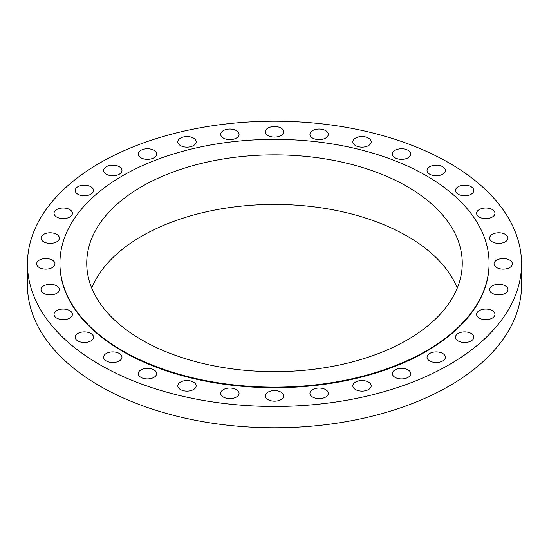 <?xml version="1.0" encoding="UTF-8"?>
<svg xmlns="http://www.w3.org/2000/svg" width="549" height="549" viewBox="0 0 549 549"><rect width="100%" height="100%" fill="white"/><g stroke="black" fill="none" stroke-linecap="round" stroke-linejoin="round"><path stroke-width="0.82" d="M492.275 209.56A9.175 5.298 0 0 0 482.276 208.414A9.175 5.298 0 0 0 476.614 213.307A9.175 5.298 0 0 0 479.298 217.054A9.175 5.298 0 0 0 489.303 218.207A9.175 5.298 0 0 0 494.965 213.307A9.175 5.298 0 0 0 492.275 209.56M505.293 234.334A9.175 5.298 0 0 0 495.294 233.181A9.175 5.298 0 0 0 489.626 238.081A9.175 5.298 0 0 0 492.316 241.828A9.175 5.298 0 0 0 502.314 242.974A9.175 5.298 0 0 0 507.983 238.081A9.175 5.298 0 0 0 505.293 234.334M509.685 260.089A9.175 5.298 0 0 0 499.686 258.943A9.175 5.298 0 0 0 494.025 263.836A9.175 5.298 0 0 0 496.708 267.583A9.175 5.298 0 0 0 506.706 268.736A9.175 5.298 0 0 0 512.375 263.836A9.175 5.298 0 0 0 509.685 260.089M505.293 285.851A9.175 5.298 0 0 0 495.294 284.705A9.175 5.298 0 0 0 489.626 289.598A9.175 5.298 0 0 0 492.316 293.344A9.175 5.298 0 0 0 502.314 294.49A9.175 5.298 0 0 0 507.983 289.598A9.175 5.298 0 0 0 505.293 285.851M492.275 310.617A9.175 5.298 0 0 0 482.276 309.471A9.175 5.298 0 0 0 476.614 314.364A9.175 5.298 0 0 0 479.298 318.111A9.175 5.298 0 0 0 489.303 319.264A9.175 5.298 0 0 0 494.965 314.364A9.175 5.298 0 0 0 492.275 310.617M471.145 333.449A9.175 5.298 0 0 0 461.146 332.296A9.175 5.298 0 0 0 455.478 337.196A9.175 5.298 0 0 0 458.168 340.943A9.175 5.298 0 0 0 468.167 342.089A9.175 5.298 0 0 0 473.828 337.196A9.175 5.298 0 0 0 471.145 333.449M442.7 353.453A9.175 5.298 0 0 0 432.701 352.307A9.175 5.298 0 0 0 427.04 357.2A9.175 5.298 0 0 0 429.723 360.947A9.175 5.298 0 0 0 439.728 362.1A9.175 5.298 0 0 0 445.39 357.2A9.175 5.298 0 0 0 442.7 353.453M408.044 369.875A9.175 5.298 0 0 0 398.046 368.729A9.175 5.298 0 0 0 392.384 373.622A9.175 5.298 0 0 0 395.067 377.369A9.175 5.298 0 0 0 405.066 378.515A9.175 5.298 0 0 0 410.734 373.622A9.175 5.298 0 0 0 408.044 369.875M368.509 382.077A9.175 5.298 0 0 0 358.504 380.931A9.175 5.298 0 0 0 352.842 385.823A9.175 5.298 0 0 0 355.532 389.57A9.175 5.298 0 0 0 365.531 390.716A9.175 5.298 0 0 0 371.193 385.823A9.175 5.298 0 0 0 368.509 382.077M325.605 389.591A9.175 5.298 0 0 0 315.606 388.445A9.175 5.298 0 0 0 309.938 393.338A9.175 5.298 0 0 0 312.628 397.085A9.175 5.298 0 0 0 322.627 398.231A9.175 5.298 0 0 0 328.295 393.338A9.175 5.298 0 0 0 325.605 389.591M280.992 392.13A9.175 5.298 0 0 0 270.986 390.984A9.175 5.298 0 0 0 265.325 395.877A9.175 5.298 0 0 0 268.008 399.624A9.175 5.298 0 0 0 278.014 400.77A9.175 5.298 0 0 0 283.675 395.877A9.175 5.298 0 0 0 280.992 392.13M236.372 389.591A9.175 5.298 0 0 0 226.373 388.445A9.175 5.298 0 0 0 220.705 393.338A9.175 5.298 0 0 0 223.395 397.085A9.175 5.298 0 0 0 233.394 398.231A9.175 5.298 0 0 0 239.062 393.338A9.175 5.298 0 0 0 236.372 389.591M193.468 382.077A9.175 5.298 0 0 0 183.469 380.931A9.175 5.298 0 0 0 177.807 385.823A9.175 5.298 0 0 0 180.491 389.57A9.175 5.298 0 0 0 190.496 390.716A9.175 5.298 0 0 0 196.158 385.823A9.175 5.298 0 0 0 193.468 382.077M153.933 369.875A9.175 5.298 0 0 0 143.934 368.729A9.175 5.298 0 0 0 138.266 373.622A9.175 5.298 0 0 0 140.956 377.369A9.175 5.298 0 0 0 150.954 378.515A9.175 5.298 0 0 0 156.616 373.622A9.175 5.298 0 0 0 153.933 369.875M119.277 353.453A9.175 5.298 0 0 0 109.272 352.307A9.175 5.298 0 0 0 103.61 357.2A9.175 5.298 0 0 0 106.3 360.947A9.175 5.298 0 0 0 116.299 362.1A9.175 5.298 0 0 0 121.96 357.2A9.175 5.298 0 0 0 119.277 353.453M90.832 333.449A9.175 5.298 0 0 0 80.833 332.296A9.175 5.298 0 0 0 75.172 337.196A9.175 5.298 0 0 0 77.855 340.943A9.175 5.298 0 0 0 87.854 342.089A9.175 5.298 0 0 0 93.522 337.196A9.175 5.298 0 0 0 90.832 333.449M69.702 310.617A9.175 5.298 0 0 0 59.697 309.471A9.175 5.298 0 0 0 54.035 314.364A9.175 5.298 0 0 0 56.725 318.111A9.175 5.298 0 0 0 66.724 319.264A9.175 5.298 0 0 0 72.386 314.364A9.175 5.298 0 0 0 69.702 310.617M56.684 285.851A9.175 5.298 0 0 0 46.686 284.705A9.175 5.298 0 0 0 41.017 289.598A9.175 5.298 0 0 0 43.707 293.344A9.175 5.298 0 0 0 53.706 294.49A9.175 5.298 0 0 0 59.374 289.598A9.175 5.298 0 0 0 56.684 285.851M52.292 260.089A9.175 5.298 0 0 0 42.294 258.943A9.175 5.298 0 0 0 36.625 263.836A9.175 5.298 0 0 0 39.315 267.583A9.175 5.298 0 0 0 49.314 268.736A9.175 5.298 0 0 0 54.975 263.836A9.175 5.298 0 0 0 52.292 260.089M56.684 234.334A9.175 5.298 0 0 0 46.686 233.181A9.175 5.298 0 0 0 41.017 238.081A9.175 5.298 0 0 0 43.707 241.828A9.175 5.298 0 0 0 53.706 242.974A9.175 5.298 0 0 0 59.374 238.081A9.175 5.298 0 0 0 56.684 234.334M69.702 209.56A9.175 5.298 0 0 0 59.697 208.414A9.175 5.298 0 0 0 54.035 213.307A9.175 5.298 0 0 0 56.725 217.054A9.175 5.298 0 0 0 66.724 218.207A9.175 5.298 0 0 0 72.386 213.307A9.175 5.298 0 0 0 69.702 209.56M90.832 186.735A9.175 5.298 0 0 0 80.833 185.589A9.175 5.298 0 0 0 75.172 190.482A9.175 5.298 0 0 0 77.855 194.229A9.175 5.298 0 0 0 87.854 195.375A9.175 5.298 0 0 0 93.522 190.482A9.175 5.298 0 0 0 90.832 186.735M119.277 166.724A9.175 5.298 0 0 0 109.272 165.578A9.175 5.298 0 0 0 103.61 170.471A9.175 5.298 0 0 0 106.3 174.218A9.175 5.298 0 0 0 116.299 175.371A9.175 5.298 0 0 0 121.96 170.471A9.175 5.298 0 0 0 119.277 166.724M153.933 150.309A9.175 5.298 0 0 0 143.934 149.156A9.175 5.298 0 0 0 138.266 154.049A9.175 5.298 0 0 0 140.956 157.796A9.175 5.298 0 0 0 150.954 158.949A9.175 5.298 0 0 0 156.616 154.049A9.175 5.298 0 0 0 153.933 150.309M193.468 138.108A9.175 5.298 0 0 0 183.469 136.955A9.175 5.298 0 0 0 177.807 141.848A9.175 5.298 0 0 0 180.491 145.595A9.175 5.298 0 0 0 190.496 146.748A9.175 5.298 0 0 0 196.158 141.848A9.175 5.298 0 0 0 193.468 138.108M236.372 130.593A9.175 5.298 0 0 0 226.373 129.44A9.175 5.298 0 0 0 220.705 134.34A9.175 5.298 0 0 0 223.395 138.08A9.175 5.298 0 0 0 233.394 139.233A9.175 5.298 0 0 0 239.062 134.34A9.175 5.298 0 0 0 236.372 130.593M280.992 128.054A9.175 5.298 0 0 0 270.986 126.908A9.175 5.298 0 0 0 265.325 131.801A9.175 5.298 0 0 0 268.008 135.548A9.175 5.298 0 0 0 278.014 136.694A9.175 5.298 0 0 0 283.675 131.801A9.175 5.298 0 0 0 280.992 128.054M325.605 130.593A9.175 5.298 0 0 0 315.606 129.44A9.175 5.298 0 0 0 309.938 134.34A9.175 5.298 0 0 0 312.628 138.08A9.175 5.298 0 0 0 322.627 139.233A9.175 5.298 0 0 0 328.295 134.34A9.175 5.298 0 0 0 325.605 130.593M368.509 138.108A9.175 5.298 0 0 0 358.504 136.955A9.175 5.298 0 0 0 352.842 141.848A9.175 5.298 0 0 0 355.532 145.595A9.175 5.298 0 0 0 365.531 146.748A9.175 5.298 0 0 0 371.193 141.848A9.175 5.298 0 0 0 368.509 138.108M408.044 150.309A9.175 5.298 0 0 0 398.046 149.156A9.175 5.298 0 0 0 392.384 154.049A9.175 5.298 0 0 0 395.067 157.796A9.175 5.298 0 0 0 405.066 158.949A9.175 5.298 0 0 0 410.734 154.049A9.175 5.298 0 0 0 408.044 150.309M471.145 186.735A9.175 5.298 0 0 0 461.146 185.589A9.175 5.298 0 0 0 455.478 190.482A9.175 5.298 0 0 0 458.168 194.229A9.175 5.298 0 0 0 468.167 195.375A9.175 5.298 0 0 0 473.828 190.482A9.175 5.298 0 0 0 471.145 186.735M442.7 166.724A9.175 5.298 0 0 0 432.701 165.578A9.175 5.298 0 0 0 427.04 170.471A9.175 5.298 0 0 0 429.723 174.218A9.175 5.298 0 0 0 439.728 175.371A9.175 5.298 0 0 0 445.39 170.471A9.175 5.298 0 0 0 442.7 166.724M27.45 263.836L27.45 285.164A247.05 142.63 0 0 0 99.808 386.016A247.05 142.63 0 0 0 369.045 416.938A247.05 142.63 0 0 0 521.55 285.164L521.55 263.836A247.05 142.63 0 0 0 449.192 162.984A247.05 142.63 0 0 0 179.955 132.062A247.05 142.63 0 0 0 27.45 263.836A247.05 142.63 0 0 0 99.808 364.694A247.05 142.63 0 0 0 369.045 395.616A247.05 142.63 0 0 0 521.55 263.836M59.916 263.259L59.916 263.836A214.584 123.889 0 0 0 122.77 351.442A214.584 123.889 0 0 0 356.617 378.295A214.584 123.889 0 0 0 489.084 263.836L489.084 263.259A214.584 123.889 0 0 0 426.23 175.659A214.584 123.889 0 0 0 192.383 148.806A214.584 123.889 0 0 0 59.916 263.259A214.584 123.889 0 0 0 122.77 350.866A214.584 123.889 0 0 0 356.617 377.719A214.584 123.889 0 0 0 489.084 263.259M407.262 186.612A187.758 108.4 0 0 0 202.65 163.115A187.758 108.4 0 0 0 86.742 263.259A187.758 108.4 0 0 0 141.738 339.913A187.758 108.4 0 0 0 346.35 363.411A187.758 108.4 0 0 0 462.258 263.259A187.758 108.4 0 0 0 407.262 186.612M457.283 288.047A187.758 108.4 0 0 0 407.262 236.173A187.758 108.4 0 0 0 223.086 208.565A187.758 108.4 0 0 0 91.717 288.047"/></g></svg>
